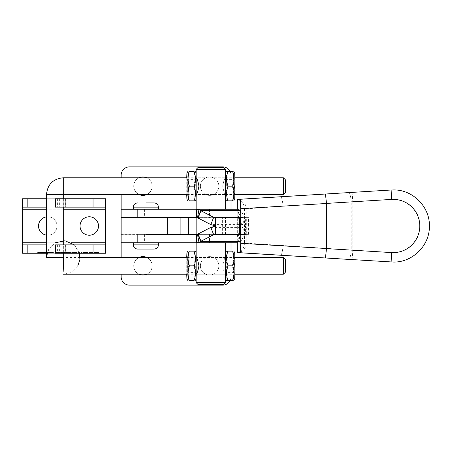 <?xml version="1.0" encoding="UTF-8"?>
<svg xmlns="http://www.w3.org/2000/svg" width="452" height="452" viewBox="0 0 452 452"><rect width="100%" height="100%" fill="white"/><g stroke="black" fill="none" stroke-linecap="round" stroke-linejoin="round"><path stroke-width="0.34" stroke-dasharray="2.26 1.69" d="M145.883 217.615L196.473 217.615M145.883 234.385L231.012 234.385L231.012 209.225M200.4 186.162A9.226 9.226 0 0 0 209.626 195.388A9.226 9.226 0 0 0 218.847 186.162A9.226 9.226 0 0 0 209.626 176.935A9.226 9.226 0 0 0 200.4 186.162A9.226 9.226 0 0 0 209.626 195.388A9.226 9.226 0 0 0 218.847 186.162A9.226 9.226 0 0 0 209.626 176.935A9.226 9.226 0 0 0 200.4 186.162M139.109 177.777A9.226 9.226 0 0 0 142.951 195.388A9.226 9.226 0 0 0 152.177 186.162A9.226 9.226 0 0 0 142.951 176.935A9.226 9.226 0 0 0 139.109 194.552M146.793 194.552A9.226 9.226 0 0 0 146.793 177.777M200.4 265.838A9.226 9.226 0 0 0 209.626 275.065A9.226 9.226 0 0 0 218.847 265.838A9.226 9.226 0 0 0 209.626 256.612A9.226 9.226 0 0 0 200.4 265.838A9.226 9.226 0 0 0 209.626 275.065A9.226 9.226 0 0 0 218.847 265.838A9.226 9.226 0 0 0 209.626 256.612A9.226 9.226 0 0 0 200.4 265.838M139.109 257.448A9.226 9.226 0 0 0 142.951 275.065A9.226 9.226 0 0 0 152.177 265.838A9.226 9.226 0 0 0 142.951 256.612A9.226 9.226 0 0 0 139.109 274.223M146.793 274.223A9.226 9.226 0 0 0 146.793 257.448M121.142 234.385L144.606 234.385L144.606 242.775L121.142 242.775L121.142 234.385L231.012 234.385L231.012 242.775M121.142 177.777L121.142 194.552M238.153 218.118A60.805 22.334 21.4 0 0 242.441 224.593L245.521 226L245.289 217.333A60.805 22.334 21.4 0 1 241.001 210.852L238.153 218.118L237.893 217.892A2.096 1.424 -90 0 0 237.549 217.683L239.023 209.581L237.786 209.225L121.142 209.225L121.142 217.615M230.113 171.489A8.385 8.385 0 0 1 231.012 175.263A8.385 8.385 0 0 0 222.621 166.873L129.532 166.873A8.385 8.385 0 0 0 121.142 175.263L121.142 276.737A8.385 8.385 0 0 0 129.532 285.127L222.621 285.127A8.385 8.385 0 0 0 231.012 276.737A8.385 8.385 0 0 1 230.113 280.511M121.142 257.448L121.142 274.223M231.012 251.159L231.012 200.841M137.498 249.063L154.273 249.063M145.883 242.775L158.466 242.775L145.883 242.775M145.883 209.225L158.466 209.225L145.883 209.225M51.89 252.419L53.421 252.419L51.89 252.419L51.89 253.256L53.421 253.256L51.89 253.256M53.421 252.419L53.421 253.256M53.308 252.419L52.003 252.419L53.308 252.419L53.308 253.256L52.003 253.256L53.308 253.256M52.003 252.419L52.003 253.256M41.866 252.419L41.866 253.256L41.539 253.256L41.77 252.419L40.539 252.419L41.527 252.419L41.539 253.256L41.516 252.419L42.776 252.419L42.776 253.256L41.234 253.256L42.759 253.256L42.759 252.419L41.234 252.419L42.759 252.419L42.448 252.419L42.471 253.256L42.482 252.419L41.516 252.419L42.471 252.419L42.437 253.256L42.533 252.419L42.544 253.256L44.019 253.256L44.014 252.419L43.652 252.419L43.652 253.256M42.132 252.419L42.132 253.256L42.437 253.256M46.658 252.419L44.437 252.419L44.449 253.256L44.336 252.419L45.047 252.419L43.754 252.419L45.256 252.419L44.437 252.419L44.336 253.256L45.047 253.256L43.754 253.256L46.692 253.256L45.612 253.256L45.612 252.419L46.658 252.419L46.658 253.256M47.358 252.419L47.358 253.256L48.788 253.256L48.776 252.419L47.251 252.419L47.251 253.256L48.381 253.256L48.392 252.419L47.285 252.419L47.285 253.256M37.725 253.256L51.923 253.256L37.725 253.256L37.725 252.419L51.923 252.419L39.296 252.419L39.284 253.256L39.59 253.256L37.652 253.256L39.284 253.256L39.296 252.419L39.59 253.256M39.59 252.419L51.206 252.419L38.335 252.419L38.335 253.256L51.206 253.256L38.335 253.256M80.049 226A9.226 9.226 0 0 0 89.276 235.226A9.226 9.226 0 0 0 98.502 226A9.226 9.226 0 0 0 89.276 216.774A9.226 9.226 0 0 0 80.049 226M46.499 235.142A9.226 9.226 0 0 0 56.986 226A9.226 9.226 0 0 0 46.499 216.858M38.533 226A9.226 9.226 0 0 0 47.759 235.226A9.226 9.226 0 0 0 56.986 226A9.226 9.226 0 0 0 47.759 216.774A9.226 9.226 0 0 0 38.533 226M46.488 252.419L45.149 252.419L47.081 252.419L47.087 253.256L48.635 253.256L45.725 253.256L47.081 253.256L47.081 252.419L46.488 252.419L46.488 253.256L65.438 253.256L55.393 253.256M48.613 253.256L48.635 252.419L48.155 252.419L48.155 253.256L48.381 252.419L48.613 253.256M44.449 252.419L45.262 252.419L45.256 253.256L44.019 253.256L44.019 252.419L44.019 253.256M44.336 252.419L44.336 253.256M45.047 252.419L45.047 253.256M44.754 253.256L44.754 252.419L44.047 252.419L44.059 253.256L44.737 253.256L44.047 253.256L44.047 252.419L44.042 253.256L44.036 252.419L44.302 253.256L44.302 252.419L44.618 252.419L44.618 253.256L44.737 252.419L44.731 253.256M39.477 253.256L40.782 253.256L39.477 253.256L39.477 252.419L39.177 253.256M59.788 253.256L55.268 253.256L60.404 253.256L59.788 253.256L59.788 252.419L59.788 253.256M71.297 253.256L66.467 253.256L71.297 253.256L71.297 252.419L66.467 252.419L66.467 253.256L66.467 252.419L71.297 252.419L71.297 253.256M82.185 253.256L77.767 253.256L82.185 253.256L82.185 252.419L79.998 252.419L79.998 253.256L78.591 253.256L79.998 253.256L79.998 252.419L77.767 252.419L77.767 253.256M90.903 253.256L93.18 253.256L88.863 253.256L90.903 253.256L90.903 252.419L92.253 252.419L92.253 253.256M105.627 209.225L105.627 253.256L22.6 253.256L22.6 198.744L105.627 198.744L105.627 209.225L22.6 209.225M97.05 253.256L94.513 253.256L98.417 253.256L97.05 253.256L97.05 252.419L98.722 252.419L98.722 253.256M85.959 253.256L83.417 253.256L87.321 253.256L85.959 253.256L85.959 252.419L87.631 252.419L87.631 253.256M76.343 252.419L72.094 252.419L75.693 252.419L75.693 253.256L76.733 253.256L72.094 253.256L76.863 253.256L75.693 253.256L75.693 252.419L75.693 253.256L75.693 252.419L76.343 252.419L76.343 253.256M45.149 253.256L45.748 253.256L45.149 253.256L45.149 252.419M48.81 253.256L50.567 253.256L48.81 253.256L48.833 252.419L48.81 253.256M55.393 198.744L46.499 198.744M55.393 207.129L46.499 207.129M105.627 207.129L22.6 207.129M46.499 244.871L55.393 244.871M105.627 244.871L22.6 244.871M98.722 252.419L96.423 252.419L96.423 253.256M96.423 252.419L94.513 252.419L94.513 253.256M94.513 252.419L94.993 252.419L94.993 253.256M94.993 252.419L95.44 252.419L95.44 253.256L95.265 252.419L95.265 253.256L95.265 252.419L96.321 252.419L96.321 253.256M96.321 252.419L97.903 252.419L97.903 253.256M97.903 252.419L95.948 252.419L95.948 253.256L95.948 252.419L97.592 252.419L97.592 253.256M97.592 252.419L96.259 252.419L96.259 253.256M96.259 252.419L95.067 252.419L95.067 253.256M95.067 252.419L94.615 252.419L94.615 253.256M94.615 252.419L96.496 252.419L96.496 253.256M96.496 252.419L98.417 252.419L98.417 253.256M98.417 252.419L97.05 252.419M92.253 252.419L90.852 252.419L90.852 253.256M90.852 252.419L89.586 252.419L89.586 253.256M89.586 252.419L89.891 252.419L89.891 253.256M89.891 252.419L89.49 252.419L89.49 253.256M89.49 252.419L88.965 252.419L88.965 253.256M88.965 252.419L91.021 252.419L91.021 253.256M91.021 252.419L93.072 252.419L93.072 253.256M93.072 252.419L92.078 252.419L92.078 253.256M92.078 252.419L89.377 252.419L89.377 253.256M89.377 252.419L91.925 252.419L91.925 253.256M91.925 252.419L92.92 252.419L92.92 253.256L93.18 252.419L93.18 253.256M93.18 252.419L88.863 252.419L88.863 253.256L88.863 252.419L90.903 252.419M87.631 252.419L85.326 252.419L85.326 253.256M85.326 252.419L83.417 252.419L83.417 253.256M83.417 252.419L83.902 252.419L83.902 253.256M83.902 252.419L84.343 252.419L84.343 253.256L84.168 252.419L84.168 253.256L84.168 252.419L85.225 252.419L85.225 253.256M85.225 252.419L86.807 252.419L86.807 253.256M86.807 252.419L84.857 252.419L84.857 253.256L84.857 252.419L86.501 252.419L86.501 253.256M86.501 252.419L85.162 252.419L85.162 253.256M85.162 252.419L83.976 252.419L83.976 253.256M83.976 252.419L83.518 252.419L83.518 253.256M83.518 252.419L85.4 252.419L85.4 253.256M85.4 252.419L87.321 252.419L87.321 253.256M87.321 252.419L85.959 252.419M77.767 252.419L82.185 252.419M79.998 252.419L78.591 252.419L79.998 252.419L79.998 253.256L79.998 252.419M81.366 252.419L81.366 253.256M78.591 252.419L78.591 253.256M76.733 252.419L76.733 253.256L76.733 252.419M73.874 252.419L73.874 253.256L73.874 252.419M74.348 252.419L74.348 253.256M74.998 252.419L74.998 253.256L72.484 253.256L74.998 253.256L74.998 252.419L72.484 252.419L74.998 252.419L74.998 253.256L74.998 252.419M72.094 252.419L72.094 253.256L72.094 252.419M75.258 252.419L75.258 253.256M75.693 252.419L76.863 252.419L76.863 253.256L76.863 252.419L75.693 252.419M74.959 252.419L74.959 253.256M72.484 252.419L72.484 253.256M64.822 252.419L61.02 252.419L64.822 252.419L64.822 253.256M61.127 252.419L61.127 253.256M63.235 252.419L63.235 253.256M64.642 252.419L64.642 253.256M65.082 252.419L65.082 253.256M65.235 252.419L65.235 253.256M65.02 252.419L65.02 253.256M63.167 252.419L63.167 253.256M61.743 252.419L61.743 253.256M63.529 252.419L63.529 253.256M65.438 252.419L65.438 253.256M63.325 252.419L63.325 253.256M61.947 252.419L61.947 253.256M61.382 252.419L61.382 253.256M61.02 252.419L61.02 253.256M61.28 252.419L61.28 253.256M63.353 252.419L63.37 244.871M60.184 252.419L59.788 252.419L60.184 252.419L60.184 253.256M58.675 252.419L60.404 252.419L60.404 253.256L60.404 252.419L58.455 252.419L58.675 253.256M57.003 252.419L59.071 252.419L59.071 253.256L59.071 252.419L56.607 252.419L56.607 253.256L56.607 252.419L57.003 252.419L57.003 253.256M55.489 252.419L57.223 252.419L57.223 253.256L57.223 252.419L55.268 252.419L55.489 253.256M55.884 252.419L55.884 253.256L55.884 252.419M55.46 252.419L55.46 253.256M55.268 252.419L55.268 253.256L55.268 252.419M57.223 252.419L57.223 253.256L57.223 252.419M57.031 252.419L57.031 253.256M56.607 252.419L56.607 253.256L56.607 252.419M59.071 252.419L59.071 253.256L59.071 252.419M58.641 252.419L58.641 253.256M58.455 252.419L58.455 253.256L58.455 252.419M60.404 252.419L60.404 253.256L60.404 252.419M60.218 252.419L60.218 253.256M37.652 252.419L37.652 253.256M38.25 252.419L38.25 253.256M38.335 252.419L38.313 253.256M38.313 252.419L39.036 252.419L39.036 253.256M39.036 252.419L37.725 252.419M38.991 252.419L38.991 253.256M38.686 252.419L38.686 253.256M38.957 252.419L38.957 253.256M38.234 252.419L38.234 253.256M37.962 252.419L37.962 253.256M39.177 252.419L40.46 252.419L40.46 253.256L40.019 253.256L40.454 253.256L40.708 252.419L40.708 253.256M40.708 252.419L40.782 253.256M40.782 252.419L40.482 253.256M40.482 252.419L39.855 252.419L39.855 253.256M39.855 252.419L39.477 252.419M40.019 252.419L40.454 252.419L40.019 252.419L40.019 253.256M40.454 252.419L40.454 253.256L40.454 252.419M41.245 252.419L41.245 253.256L41.234 252.419M41.703 252.419L41.703 253.256L41.686 252.419M42.296 252.419L42.296 253.256L42.296 252.419M42.448 252.419L42.482 253.256L41.866 253.256M42.217 252.419L42.217 253.256M42.448 253.256L42.132 253.256M44.793 252.419L44.793 253.256M44.019 252.419L45.262 252.419L45.256 253.256L44.449 253.256M44.957 252.419L44.957 253.256L44.957 252.419M44.471 252.419L44.471 253.256M44.895 252.419L44.895 253.256M44.776 252.419L44.776 253.256M44.211 252.419L44.211 253.256M43.754 252.419L43.754 253.256L43.765 252.419M44.16 252.419L44.16 253.256M45.748 252.419L45.748 253.256L45.725 252.419M46.053 252.419L46.053 253.256M45.81 252.419L45.81 253.256M46.533 252.419L46.533 253.256M46.776 252.419L46.776 253.256M46.177 252.419L46.177 253.256M46.449 252.419L46.449 253.256M45.454 252.419L45.454 253.256M47.087 252.419L48.155 252.419L47.087 252.419L47.087 253.256M47.562 252.419L47.562 253.256M42.222 252.419L48.155 252.419L48.155 253.256L47.375 253.256L48.324 253.256L47.375 253.256L47.375 252.419L48.341 252.419L47.375 252.419L47.398 253.256L41.782 253.256L41.782 252.419L42.222 252.419L42.222 253.256M47.545 252.419L47.545 253.256M48.341 252.419L48.341 253.256L48.324 252.419M48.07 252.419L48.07 253.256M47.991 252.419L47.991 253.256M47.624 252.419L47.624 253.256M47.726 252.419L47.726 253.256M49.234 252.419L50.567 252.419L48.81 252.419L49.234 252.419L49.234 253.256M49.539 252.419L49.539 253.256M49.121 252.419L49.121 253.256L49.127 252.419M49.37 252.419L49.37 253.256M49.703 252.419L49.703 253.256M49.844 252.419L49.844 253.256M50.262 252.419L50.262 253.256M50.567 252.419L50.567 253.256M50.149 252.419L50.149 253.256M49.873 252.419L49.873 253.256M49.291 252.419L49.291 253.256M48.963 252.419L48.963 253.256L48.963 252.419L45.612 252.419M42.437 252.419L43.652 252.419M48.963 253.256L45.612 253.256M45.262 252.419L45.262 253.256M42.776 252.419L42.776 253.256M41.527 252.419L41.527 253.256M40.539 252.419L40.539 253.256M43.03 252.419L43.03 253.256M52.669 253.256L52.969 253.256L52.664 253.256L52.669 252.419L52.562 253.256L52.415 252.419L52.969 252.419L52.664 252.419M52.686 252.419L52.748 253.256L52.686 252.419M52.438 252.419L52.483 253.256L52.438 252.419M52.415 252.419L52.415 253.256L52.415 252.419M52.483 252.419L52.483 253.256L52.483 252.419M52.562 252.419L52.562 253.256L52.562 252.419M52.833 252.419L52.833 253.256L52.833 252.419M52.969 252.419L52.969 253.256L52.969 252.419M237.413 252.544L280.607 255.222A9.435 1.802 -86.5 0 0 282.992 245.803L282.992 206.197L351.193 202.01L351.193 249.99L244.504 243.023L244.504 208.977L282.992 206.197A9.435 1.802 86.5 0 0 280.607 196.778L237.413 199.456M244.504 243.023C244.108 248.244 241.684 251.368 237.238 252.402M237.238 241.368L237.238 210.632M237.238 199.598C241.684 200.631 244.108 203.756 244.504 208.977M248.594 218.118L237.667 217.615L237.667 234.385L248.594 234.893L248.594 218.118L245.978 218.118L245.978 234.893L248.594 234.893M245.978 234.893L237.667 234.385M245.978 218.118L237.667 217.615M352.085 192.394L352.831 201.812L391.89 199.422A26.628 26.623 90 0 1 420.134 226A26.628 26.623 90 0 1 391.89 252.578L352.831 250.188L352.085 259.606L348.814 259.408A9.435 1.802 -86.5 0 0 351.193 249.99L352.831 250.188L352.831 201.812L351.193 202.01A9.435 1.802 86.5 0 0 348.814 192.592L352.085 192.394M135.832 217.615L155.951 217.615L135.832 217.615L135.82 234.385L155.951 234.385L135.832 234.385L135.82 242.775L155.951 242.775L135.832 242.775L135.82 209.225L155.951 209.225L135.832 209.225L135.82 217.615M196.162 217.615L225.492 217.615L196.162 217.615M196.162 209.225L225.492 209.225L196.162 209.225M240.718 217.333L245.289 217.333L242.441 224.593L210.818 224.593M241.001 210.852L240.735 210.632A10.481 7.113 -90 0 0 239.023 209.581M237.758 216.531L237.786 209.225L237.238 209.225M237.786 216.299L237.549 217.683M246.317 217.615L248.589 217.615L248.589 226L245.521 226L242.441 227.407A60.805 22.334 -21.4 0 0 238.153 233.882L241.001 241.148A60.805 22.334 -21.4 0 1 245.289 234.667L245.521 226L215.672 226L246.317 226L246.317 217.615L215.672 217.615M215.672 234.385L246.317 234.385L246.317 226L240.283 226L248.589 226L248.589 234.385L240.283 234.385M248.589 217.615L240.283 217.615M196.162 242.775L225.492 242.775L196.162 242.775M196.162 234.385L225.492 234.385L196.162 234.385M241.001 241.148L240.735 241.368A10.481 7.113 90 0 1 239.023 242.419L237.238 242.775M210.818 227.407L242.441 227.407L245.289 234.667L240.718 234.667M238.153 233.882L237.893 234.108A2.096 1.424 90 0 1 237.549 234.317L196.473 234.385M246.317 234.385L248.589 234.385M144.606 242.775L237.786 242.775L237.549 234.317M144.606 234.385L237.786 234.385L237.786 235.701M239.023 242.419L237.758 235.469M285.483 272.127L285.483 259.55M283.387 257.448L283.387 274.223M80.044 257.448L46.499 257.448L48.793 248.984L55.048 242.831M63.274 177.777L63.274 194.552L46.499 194.552M187.111 194.552L225.492 194.552L196.145 194.552L196.337 178.048M225.684 194.552L234.904 194.552M187.111 177.777L225.492 177.777L196.145 177.777L196.14 173.048L196.151 199.259M225.684 177.777L234.904 177.777M285.483 192.45L285.483 179.873M283.387 177.777L283.387 194.552M187.111 257.448L225.492 257.448C224.587 257.945 223.655 260.736 222.7 265.832C223.655 270.934 224.582 273.731 225.492 274.223L196.145 274.223L196.337 257.725M225.492 257.448L196.145 257.448L196.14 252.719M225.492 177.777C224.587 178.269 223.655 181.06 222.7 186.156C223.655 191.258 224.582 194.055 225.492 194.552M198.236 284.709L223.395 284.709M225.492 282.613L196.14 282.613M223.395 167.291L198.236 167.291M196.14 169.387L225.492 169.387M196.337 194.281L196.14 199.281M196.337 273.952L196.14 278.952L195.97 275.251L196.151 252.741M234.571 265.838L234.814 271.386L234.712 258.12L234.571 265.838M234.311 265.838L234.176 259.041L234.311 265.838M225.627 265.838L225.492 273.166L225.395 260.623L225.627 265.838M226.288 265.838L226.412 272.635L226.288 265.838M234.724 252.741L234.724 278.935M227.87 251.159L227.548 251.159C225.774 256.041 225.723 260.934 227.39 265.838L232.175 265.838C233.95 260.957 234.006 256.064 232.339 251.159L232.656 251.159M225.486 252.741L225.492 278.952M232.656 280.511L232.339 280.511C234.006 275.635 233.95 270.742 232.175 265.838M227.39 265.838C225.723 270.714 225.774 275.607 227.548 280.511L227.87 280.511M227.548 280.511L232.339 280.511M227.548 251.159L232.339 251.159M234.571 186.162L234.712 193.88L234.814 180.614L234.571 186.162M234.311 186.162L234.176 192.959L234.311 186.162M225.627 186.162L225.395 191.377L225.492 178.834L225.627 186.162M226.288 186.162L226.412 179.365L226.288 186.162M234.724 173.065L234.724 199.259M227.87 171.489L227.548 171.489C225.774 176.365 225.723 181.258 227.39 186.162L232.175 186.162C233.95 181.286 234.006 176.393 232.339 171.489L232.656 171.489M225.486 173.065L225.486 199.259M232.656 200.841L232.339 200.841C234.006 195.959 233.95 191.066 232.175 186.162M227.39 186.162C225.723 191.043 225.774 195.936 227.548 200.841L227.87 200.841M227.548 200.841L232.339 200.841M227.548 171.489L232.339 171.489M195.998 186.162L196.14 193.88L196.241 180.614L195.998 186.162M195.739 186.162L195.609 179.365L195.739 186.162M187.055 186.162L186.823 191.377L186.919 178.834L187.055 186.162M187.716 186.162L187.846 179.365L187.716 186.162M189.298 171.489L188.976 171.489C187.207 176.365 187.151 181.258 188.817 186.162L193.603 186.162C195.377 181.286 195.433 176.393 193.767 171.489L194.083 171.489M186.727 177.777L186.727 194.552M194.083 200.841L193.767 200.841C195.433 195.959 195.377 191.066 193.603 186.162M188.817 186.162C187.151 191.043 187.201 195.936 188.976 200.841L189.298 200.841M188.976 200.841L193.767 200.841M188.976 171.489L193.767 171.489M195.998 265.838L196.241 271.386L196.14 258.12L195.998 265.838M195.739 265.838L195.609 272.635L195.739 265.838M187.055 265.838L186.919 273.166L186.823 260.623L187.055 265.838M187.716 265.838L187.846 272.635L187.716 265.838M189.298 251.159L188.976 251.159C187.207 256.041 187.151 260.934 188.817 265.838L193.603 265.838C195.377 260.957 195.433 256.064 193.767 251.159L194.083 251.159M186.727 257.448L186.727 274.223M194.083 280.511L193.767 280.511C195.433 275.635 195.377 270.742 193.603 265.838M188.817 265.838C187.151 270.714 187.201 275.607 188.976 280.511L189.298 280.511M188.976 280.511L193.767 280.511M188.976 251.159L193.767 251.159M222.621 234.385L222.621 217.615M133.306 207.129L158.466 207.129M158.466 244.871L133.306 244.871M45.754 252.419L45.754 253.256M38.38 252.419L38.38 253.256M38.352 252.419L38.352 253.256M63.274 209.225L46.499 209.225M71.393 242.775L46.499 242.775M105.627 242.775L22.6 242.775M57.393 244.871L57.393 253.256M59.647 244.871L59.647 253.256M59.647 198.744L59.647 207.129M63.37 198.744L63.37 207.129M57.393 198.744L57.393 207.129M63.144 252.419L63.144 253.256M44.398 252.419L44.398 253.256M37.776 252.419L37.776 253.256M40.098 252.419L40.098 253.256M51.268 252.419L51.268 253.256M51.873 252.419L51.873 253.256M50.409 252.419L50.409 253.256M49.404 252.419L49.404 253.256M49.183 252.419L49.183 253.256M49.788 252.419L49.788 253.256M51.189 252.419L51.189 253.256M50.986 252.419L50.986 253.256M40.211 252.419L40.211 253.256M39.81 252.419L39.81 253.256M48.24 252.419L48.24 253.256M46.714 252.419L46.714 253.256M45.782 252.419L45.782 253.256M46.584 252.419L46.584 253.256M44.55 252.419L44.55 253.256M43.556 252.419L43.556 253.256M42.319 252.419L42.319 253.256M43.324 252.419L43.324 253.256M43.426 252.419L43.426 253.256M47.415 252.419L47.415 253.256M48.155 252.419L48.155 253.256M52.607 252.419L52.607 253.256L52.607 252.419M52.935 252.419L52.935 253.256M52.895 252.419L52.895 253.256M237.453 252.549A9.435 8.17 -86.4 0 0 246.204 243.131L246.204 208.869A9.435 8.17 86.4 0 0 237.453 199.451M348.814 192.592L280.607 196.778M280.607 255.222L348.814 259.408M391.89 199.422L391.138 190.004M391.89 252.578L391.138 261.996M240.718 210.632L237.893 217.892L197.829 217.892M144.606 209.225L144.606 217.615M209.519 209.225L209.519 217.615M235.882 209.225L235.882 217.615M197.829 234.108L237.893 234.108L240.718 241.368M209.519 234.385L209.519 242.775M235.882 234.385L235.882 242.775M155.951 234.385L155.951 209.225L155.951 234.385M65.37 244.871L65.37 253.256M65.37 198.744L65.37 207.129M41.16 253.256L41.16 252.419M42.844 253.256L42.844 252.419M41.471 253.256L41.471 252.419M45.285 253.256L45.285 252.419M44.98 253.256L44.98 252.419M43.714 253.256L43.714 252.419M47.019 253.256L47.019 252.419M48.703 253.256L48.703 252.419M47.33 253.256L47.33 252.419M49.099 253.256L49.099 252.419M51.923 252.419L51.923 253.256M51.206 252.419L51.206 253.256M46.692 252.419L46.692 253.256M43.437 252.419L43.437 253.256M52.924 253.256L52.924 252.419M196.14 209.225L196.14 217.615L196.14 209.225M225.492 234.385L225.492 217.615M196.14 234.385L196.14 242.775L196.14 234.385M225.684 257.448L234.904 257.448M74.365 244.871L79.512 253.256M77.8 265.838L71.659 271.974L63.274 274.223M63.274 253.256L63.274 244.871M63.274 207.129L63.274 198.744M187.111 274.223L225.492 274.223M225.684 274.223L234.904 274.223M234.176 272.629L234.712 273.55M234.181 272.635L226.412 272.635L225.492 273.166M225.492 258.51L226.412 259.041L234.181 259.041M234.176 259.041L234.712 258.12M234.176 192.959L234.712 193.88M234.181 192.959L226.412 192.959L225.492 193.49M225.492 178.834L226.412 179.365L234.181 179.365M234.176 179.371L234.712 178.45M186.919 193.49L187.846 192.959L195.609 192.959L196.14 193.88M186.919 178.834L187.846 179.365L195.609 179.365L196.14 178.45M186.919 273.166L187.846 272.635L195.609 272.635L196.14 273.55M186.919 258.51L187.846 259.041L195.609 259.041L196.14 258.12"/><path stroke-width="0.68" d="M237.238 242.775L196.473 242.775L196.473 234.385L145.883 234.385M196.473 234.385L197.49 234.317L198.959 242.419L196.473 242.775L121.142 242.775L121.142 217.615L145.883 217.615M139.109 194.552A9.226 9.226 0 0 0 146.793 194.552M139.109 274.223A9.226 9.226 0 0 0 146.793 274.223M230.113 171.489A8.385 8.385 0 0 0 222.621 166.873L129.532 166.873A8.385 8.385 0 0 0 121.142 175.263L121.142 177.777M121.142 194.552L121.142 217.615L196.473 217.615L196.473 209.225L121.142 209.225M121.142 242.775L121.142 257.448M121.142 274.223L121.142 276.737A8.385 8.385 0 0 0 129.532 285.127L222.621 285.127A8.385 8.385 0 0 0 230.113 280.511M231.012 242.775L231.012 251.159M231.012 200.841L231.012 209.225M146.793 257.448A9.226 9.226 0 0 0 139.109 257.448M146.793 177.777A9.226 9.226 0 0 0 139.109 177.777M145.883 202.937L154.273 202.937L145.883 202.937M154.273 249.063L137.498 249.063C134.261 248.651 133.673 246.594 133.702 246.656L133.306 244.871L158.466 244.871L158.064 246.656C158.16 246.538 157.403 248.73 154.273 249.063M80.049 226A9.226 9.226 0 0 0 89.276 235.226A9.226 9.226 0 0 0 98.502 226A9.226 9.226 0 0 0 89.276 216.774A9.226 9.226 0 0 0 80.049 226M46.499 216.858A9.226 9.226 0 0 0 46.499 235.142M65.879 198.744L55.393 198.744L55.393 207.129L105.627 207.129L105.627 198.744L65.879 198.744L65.879 207.129M55.393 244.871L65.879 244.871L65.879 253.256L55.393 253.256L55.393 244.871M46.499 253.256L22.6 253.256L22.6 244.871L46.499 244.871M65.879 244.871L105.627 244.871L105.627 253.256L65.879 253.256M46.499 198.744L22.6 198.744L22.6 207.129L46.499 207.129M105.627 244.871L105.627 207.129M22.6 244.871L22.6 207.129M352.085 259.606L240.227 252.775L240.718 243.283L326.508 248.521L325.44 257.979L237.413 252.544L237.238 241.368M237.238 210.632L237.413 199.456L325.446 194.021L326.508 203.479L240.718 208.717L240.227 199.225L352.085 192.394M326.508 248.521L326.508 203.479M240.718 243.283L240.718 208.717M240.249 217.615L239.707 217.615L239.707 226L240.283 226L240.249 234.385L240.283 217.615L240.249 226L215.672 226L215.672 217.615L213.666 217.333L200.677 210.632A10.481 7.113 90 0 0 198.959 209.581L197.49 217.683A2.096 1.424 90 0 1 197.829 217.892L200.677 210.632L240.718 210.632M240.718 217.333L213.666 217.333L210.818 224.593L197.829 217.892M198.095 218.118L200.937 210.852M237.238 209.225L196.473 209.225L198.959 209.581M196.473 217.615L197.49 217.683M210.818 224.593L215.672 226L215.672 234.385L213.666 234.667L200.677 241.368L197.829 234.108L210.818 227.407L215.672 226L239.707 226L239.707 234.385L215.672 234.385M239.707 217.615L215.672 217.615M240.718 234.667L213.666 234.667L210.818 227.407M200.937 241.148L198.095 233.882M240.249 234.385L239.707 234.385M198.959 242.419A10.481 7.113 -90 0 0 200.677 241.368L240.718 241.368M197.49 234.317A2.096 1.424 -90 0 0 197.829 234.108M285.483 259.55L285.483 272.127L283.387 274.223L283.387 257.448L285.483 259.55M63.433 265.838L63.274 257.448L63.161 271.765L63.433 265.838M46.499 194.552C47.494 184.359 53.087 178.772 63.274 177.777L63.274 194.552L46.499 194.552L46.499 257.448L63.274 257.454L63.274 253.256M63.274 198.744L63.274 194.546L187.111 194.552M225.492 209.225L225.684 194.552M234.904 194.552L283.387 194.552L283.545 186.162L283.387 177.777L234.904 177.777M63.274 177.777L187.111 177.777M225.492 194.546L225.684 177.777M283.387 177.777L285.483 179.873L285.602 186.162L285.483 192.45L283.387 194.546M225.492 282.613L223.395 284.709L198.236 284.709L196.14 282.613L225.492 282.613L225.684 257.448M198.236 167.291L223.395 167.291L225.492 169.387L196.14 169.387L198.236 167.291M196.145 177.777C197.049 178.269 197.976 181.06 198.931 186.156C197.982 191.258 197.049 194.055 196.145 194.552M196.145 257.448C197.049 257.945 197.976 260.736 198.931 265.832C197.982 270.934 197.049 273.731 196.145 274.223M225.492 177.783L225.492 169.387M233.763 280.511L234.724 278.935L234.961 265.838L234.724 252.741L233.814 251.159M232.339 251.159L232.656 251.159C234.43 256.041 234.481 260.934 232.814 265.838C234.481 270.714 234.43 275.607 232.656 280.511L232.339 280.511M226.395 280.511L225.492 278.952L225.492 252.736L226.395 251.159M227.548 280.511L227.87 280.511C226.203 275.635 226.254 270.742 228.028 265.838C226.254 260.957 226.203 256.064 227.87 251.159L227.548 251.159M227.87 280.511L232.656 280.511M228.028 265.838L232.814 265.838M227.87 251.159L232.656 251.159M233.763 200.841L234.724 199.259L234.961 186.162L234.724 173.065L233.814 171.489M232.339 171.489L232.656 171.489C234.43 176.365 234.481 181.258 232.814 186.162C234.481 191.043 234.43 195.936 232.656 200.841L232.339 200.841M226.395 200.841L225.492 199.281L225.492 173.059L226.395 171.489M227.548 200.841L227.87 200.841C226.203 195.959 226.254 191.066 228.028 186.162C226.254 181.286 226.203 176.393 227.87 171.489L227.548 171.489M227.87 200.841L232.656 200.841M228.028 186.162L232.814 186.162M227.87 171.489L232.656 171.489M195.196 200.841L196.151 199.259L196.14 169.387M193.767 171.489L194.083 171.489C195.857 176.365 195.908 181.258 194.241 186.162C195.914 191.043 195.857 195.936 194.083 200.841L193.767 200.841M186.727 194.552L186.913 199.259L187.168 186.162L186.913 173.065L186.727 177.777M188.976 200.841L189.298 200.841C187.631 195.959 187.682 191.066 189.456 186.162C187.682 181.286 187.631 176.393 189.298 171.489L188.976 171.489M189.298 200.841L194.083 200.841M189.456 186.162L194.241 186.162M189.298 171.489L194.083 171.489M196.14 282.613L196.151 252.741L195.241 251.159M193.767 251.159L194.083 251.159C195.857 256.041 195.908 260.934 194.241 265.838C195.914 270.714 195.857 275.607 194.083 280.511L193.767 280.511M186.727 274.223L186.913 278.935L187.168 265.838L186.913 252.741L186.727 257.448M188.976 280.511L189.298 280.511C187.631 275.635 187.682 270.742 189.456 265.838C187.682 260.957 187.631 256.064 189.298 251.159L188.976 251.159M196.151 278.935L195.196 280.511M189.298 280.511L194.083 280.511M189.456 265.838L194.241 265.838M189.298 251.159L194.083 251.159M180.902 234.385L180.902 217.615M188.309 234.385L188.309 217.615M167.732 234.385L167.732 217.615M154.273 202.937C157.239 203.202 158.127 205.338 158.036 205.287L158.466 207.129L133.306 207.129L133.306 209.225M93.05 198.744L93.05 207.129M93.05 244.871L93.05 253.256M105.627 209.225L63.274 209.225M46.499 209.225L22.6 209.225M105.627 242.775L71.393 242.775M46.499 242.775L22.6 242.775M27.176 244.871L27.176 253.256M27.176 198.744L27.176 207.129M326.502 248.6L391.545 252.578A26.628 26.623 -90 0 0 419.795 226A26.628 26.623 -90 0 0 391.545 199.422L326.502 203.4M325.446 257.979L393.342 262.064C412.348 262.539 429.485 245.735 429.394 226.729C430.304 207.202 412.874 189.416 393.342 189.936L391.138 190.004L391.545 199.422M391.138 261.996L391.545 252.578M137.815 209.225L137.815 217.615M137.815 234.385L137.815 242.775M158.466 242.775L158.466 244.871M158.466 207.129L158.466 209.225M133.306 242.775L133.306 244.871M133.306 207.129L133.73 205.287C133.645 205.338 134.532 203.202 137.498 202.937M391.138 190.004L325.446 194.021M80.044 257.448L187.111 257.448M234.904 257.448L283.387 257.448M55.048 242.831L65.031 240.769L74.365 244.871M79.512 253.256L79.891 259.714L77.8 265.838M63.274 244.871L63.274 207.129M63.274 274.223L187.111 274.223M234.904 274.223L283.387 274.223M196.14 252.719L196.14 242.775M196.14 234.385L196.14 217.615M196.14 209.225L196.14 199.281M225.492 257.454L225.492 242.775M196.151 173.065L195.241 171.489M186.913 173.065L187.823 171.489M186.913 199.259L187.823 200.841M186.913 252.741L187.823 251.159M186.913 278.935L187.823 280.511"/></g></svg>
